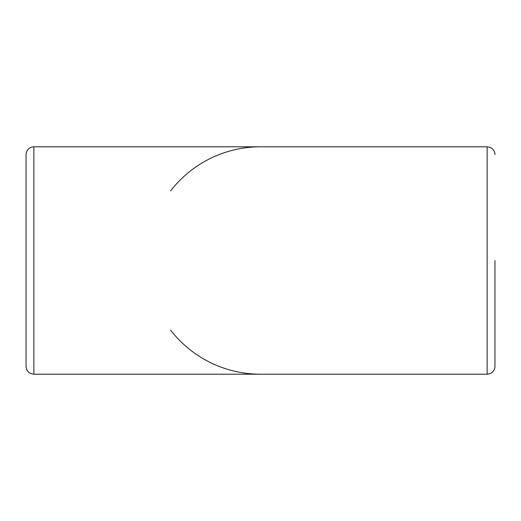 <?xml version="1.0" encoding="UTF-8"?>
<svg xmlns="http://www.w3.org/2000/svg" width="521" height="521" viewBox="0 0 521 521"><rect width="100%" height="100%" fill="white"/><g stroke="black" fill="none" stroke-linecap="round" stroke-linejoin="round"><path stroke-width="0.78" d="M26.05 154.607L26.05 366.393C26.512 371.141 29.117 373.746 33.865 374.208L33.865 146.792C29.117 147.254 26.512 149.859 26.05 154.607M170.543 190.946A113.708 113.708 0 0 1 260.5 146.792L33.865 146.792M260.5 146.792L487.135 146.792L487.135 374.208L260.5 374.208A113.708 113.708 0 0 1 170.543 330.053M487.135 374.208L490.066 373.635L491.629 372.789C493.771 371.193 494.878 369.063 494.95 366.393L494.95 260.5M260.5 374.208L33.865 374.208M487.135 146.792L490.066 147.365L491.629 148.211C493.771 149.807 494.878 151.937 494.95 154.607"/></g></svg>
